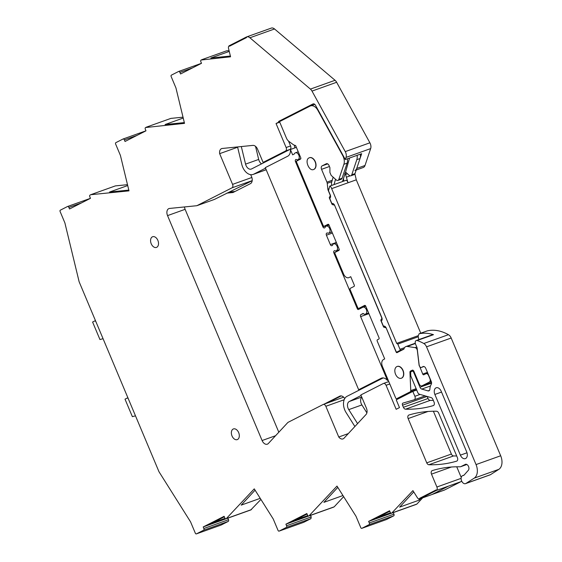 <?xml version="1.0" encoding="UTF-8"?>
<svg xmlns="http://www.w3.org/2000/svg" width="562" height="562" viewBox="0 0 562 562"><rect width="100%" height="100%" fill="white"/><g stroke="black" fill="none" stroke-linecap="round" stroke-linejoin="round"><path stroke-width="0.84" d="M275.584 435.712L262.096 440.531L167.546 215.611A5.669 3.709 -109.7 0 1 168.965 208.579A5.669 3.709 -109.7 0 1 169.548 208.446L196.855 205.706L232.001 187.834A2.838 1.855 -109.7 0 0 232.57 184.378L219.658 153.665A5.669 3.709 -109.7 0 1 221.632 148.607A5.669 3.709 -109.7 0 1 222.215 148.473L252.893 145.389A5.669 3.709 -109.7 0 1 257.544 149.176L263.1 162.404L285.566 150.981A2.838 1.855 -109.7 0 0 286.128 147.525L276.04 123.521L278.864 122.087L278.59 121.441L312.957 103.963A2.838 1.855 -109.7 0 1 313.104 103.9A2.838 1.855 -109.7 0 1 315.528 105.333L345.307 159.538L346.023 157.402A5.669 3.709 -109.7 0 0 345.258 151.614L312.001 91.086A5.669 3.709 -109.7 0 0 310.421 89.098L249.9 37.773A5.669 3.709 -109.7 0 0 246.634 36.909A5.669 3.709 -109.7 0 0 246.346 37.029L246.57 37.549L229.542 46.203L246.57 37.549L246.346 37.029L229.324 45.684L229.542 46.203L229.324 45.684A2.838 1.855 -109.7 0 0 228.544 48.48L230.56 56.797L201.119 60.022A1.419 0.927 -109.7 0 0 200.838 61.75L201.498 63.316L180.557 73.966L179.896 72.4A1.419 0.927 -109.7 0 0 178.59 71.486A1.419 0.927 -109.7 0 0 178.519 71.514L171.375 75.146A1.131 0.745 -109.7 0 0 171.15 76.53L175.941 87.939L184.519 123.359L145.6 127.532A1.419 0.927 -109.7 0 0 145.516 127.581A1.419 0.927 -109.7 0 0 145.319 129.26L145.972 130.827L125.038 141.476L124.378 139.91A1.419 0.927 -109.7 0 0 123.085 138.99A1.419 0.927 -109.7 0 0 123.071 138.997A1.419 0.927 -109.7 0 0 123.001 139.025L115.849 142.657A1.131 0.745 -109.7 0 0 115.624 144.041L120.423 155.449L128.993 190.862L90.749 194.705L115.386 185.896L127.497 184.68M356.196 170.033L363.214 167.525A5.669 3.709 -109.7 0 0 365.005 165.488L370.66 148.593A5.669 3.709 -109.7 0 0 369.894 142.804L336.638 82.277A5.669 3.709 -109.7 0 0 335.057 80.289L274.537 28.971A5.669 3.709 -109.7 0 0 271.27 28.1L246.634 36.909M90.749 194.705L90.089 195.042A1.419 0.927 -109.7 0 0 89.808 196.763L90.468 198.33L69.526 208.98L68.866 207.413A1.419 0.927 -109.7 0 0 67.559 206.5A1.419 0.927 -109.7 0 0 67.489 206.528L60.345 210.167A1.131 0.745 -109.7 0 0 60.12 211.544L64.883 222.882L79.137 281.78L158.983 471.736L190.553 521.838L195.316 533.169A1.131 0.745 -109.7 0 0 196.363 533.9A1.131 0.745 -109.7 0 0 196.419 533.879L203.563 530.24A1.419 0.927 -109.7 0 0 203.851 528.512L203.191 526.952L224.133 516.302L224.786 517.869A1.419 0.927 -109.7 0 0 226.093 518.782A1.419 0.927 -109.7 0 0 226.17 518.754L254.263 488.863L273.237 518.986L278.035 530.395A1.131 0.745 -109.7 0 0 279.082 531.125A1.131 0.745 -109.7 0 0 279.138 531.104L286.283 527.465A1.419 0.927 -109.7 0 0 286.367 527.416A1.419 0.927 -109.7 0 0 286.564 525.744L285.91 524.177L306.852 513.528L307.505 515.094A1.419 0.927 -109.7 0 0 308.798 516.014A1.419 0.927 -109.7 0 0 308.812 516.007A1.419 0.927 -109.7 0 0 308.889 515.979L336.989 486.081L355.971 516.204L360.769 527.613A1.131 0.745 -109.7 0 0 361.816 528.343A1.131 0.745 -109.7 0 0 361.872 528.322L369.016 524.69A1.419 0.927 -109.7 0 0 369.297 522.962L368.637 521.396L389.578 510.746L390.239 512.312A1.419 0.927 -109.7 0 0 391.545 513.225A1.419 0.927 -109.7 0 0 391.616 513.197L412.922 490.619L417.376 497.7A2.838 1.855 -109.7 0 0 419.681 498.916A2.838 1.855 -109.7 0 0 419.821 498.859L436.337 490.457L436.119 489.938L436.337 490.457L448.652 486.06L432.143 494.455L448.652 486.06L460.973 481.655L436.337 490.457A2.838 1.855 -109.7 0 0 436.899 487.008L431.49 474.131A2.838 1.855 -109.7 0 1 432.199 470.619A2.838 1.855 -109.7 0 1 432.248 470.598A198.519 129.899 -109.7 0 1 458.452 466.769A5.669 3.709 -109.7 0 1 458.501 466.776L460.194 466.79A2.838 1.862 -109.7 0 0 460.643 466.72A2.838 1.862 -109.7 0 0 460.784 466.657L465.589 464.268M463.854 475.304L463.228 475.522A2.852 1.869 -109.7 0 0 463.559 475.452A2.852 1.869 -109.7 0 0 464.093 475.087L468.343 470.289A3.4 2.227 -109.7 0 0 468.427 466.235A3.4 2.227 -109.7 0 0 465.406 464.324A3.4 2.227 -109.7 0 0 465.238 464.395M463.228 475.522A4.257 2.782 -109.7 0 0 462.667 475.635A4.257 2.782 -109.7 0 0 461.346 480.159A4.257 2.782 -109.7 0 0 464.971 483.749A4.257 2.782 -109.7 0 0 465.533 483.643A4.257 2.782 -109.7 0 0 465.905 483.461L474.209 478.143A11.345 7.425 -109.7 0 0 476.042 464.57L426.544 346.824A5.669 3.709 -109.7 0 0 423.804 343.501A53.882 35.258 -109.7 0 0 417.13 340.53A2.838 1.855 -109.7 0 0 416.238 340.53A2.838 1.855 -109.7 0 0 415.529 344.042L417.095 347.766L419.14 364.85A1.7 1.11 -109.7 0 0 419.322 365.532L419.681 366.389A1.7 1.11 -109.7 0 0 421.254 367.485A1.7 1.11 -109.7 0 0 421.338 367.45L423.291 366.501M429.508 390.358L428.019 390.892A2.838 1.855 -109.7 0 0 428.855 390.878A2.838 1.855 -109.7 0 0 429.888 389.122A11.626 7.608 -109.7 0 1 431.237 384.338A2.838 1.855 -109.7 0 0 431.244 381.422L425.757 368.37A2.838 1.855 -109.7 0 0 423.144 366.543A2.838 1.855 -109.7 0 0 422.996 366.607M428.019 390.892L421.76 389.087L430.471 385.975M431.574 383.108L419.976 387.246A2.838 1.855 -109.7 0 0 421.76 389.087M419.976 387.246L413.688 372.29A1.7 1.11 -109.7 0 0 412.122 371.194A1.7 1.11 -109.7 0 0 412.037 371.229L411.194 371.658A1.7 1.11 -109.7 0 0 410.66 372.88L410.801 375.971L417.714 392.424A2.838 1.855 -109.7 0 0 419.498 394.257L431.152 397.622A2.838 1.855 -109.7 0 1 432.937 399.456L434.033 402.069A2.838 1.855 -109.7 0 1 433.33 405.588A2.838 1.855 -109.7 0 1 433.267 405.609A198.519 129.899 -109.7 0 1 405.553 409.192A2.838 1.855 -109.7 0 1 403.397 407.295L402.518 405.209A1.7 1.11 -109.7 0 1 402.94 403.094A1.7 1.11 -109.7 0 1 402.982 403.08L414.096 399.835A2.838 1.855 -109.7 0 0 414.166 399.814A2.838 1.855 -109.7 0 0 414.875 396.301L412.824 391.412L416.709 390.028M388.932 381.935A2.838 1.855 -109.7 0 0 387.899 381.879L383.46 383.467A2.838 1.855 -109.7 0 1 386.073 385.293L396.168 409.298L399.491 407.605L396.231 399.849L412.824 391.412M383.46 383.467A2.838 1.855 -109.7 0 0 383.319 383.523L360.853 394.946L366.417 408.174A5.669 3.709 -109.7 0 1 366.024 414.517L344.014 438.219A5.669 3.709 -109.7 0 1 342.996 438.908A5.669 3.709 -109.7 0 1 338.76 437.004L325.848 406.291A2.838 1.855 -109.7 0 0 323.234 404.464A2.838 1.855 -109.7 0 0 323.094 404.528L287.941 422.399L268.355 443.495A5.669 3.709 -109.7 0 1 267.329 444.184A5.669 3.709 -109.7 0 1 262.096 440.531M461.627 480.953A2.838 1.855 -109.7 0 1 460.973 481.655L444.458 490.05L419.821 498.859L419.603 498.332L436.119 489.938L419.603 498.332L419.821 498.859L444.458 490.05A2.838 1.855 -109.7 0 1 444.317 490.113L419.681 498.916M152.351 236.855A5.669 3.709 -109.7 0 0 151.136 243.55A5.669 3.709 -109.7 0 0 156.454 247.421A5.669 3.709 -109.7 0 0 156.742 247.294A5.669 3.709 -109.7 0 0 157.957 240.606A5.669 3.709 -109.7 0 0 152.639 236.735A5.669 3.709 -109.7 0 0 152.351 236.855M233.146 429.059A5.669 3.709 -109.7 0 0 231.93 435.747A5.669 3.709 -109.7 0 0 237.248 439.617A5.669 3.709 -109.7 0 0 237.536 439.498A5.669 3.709 -109.7 0 0 238.752 432.81A5.669 3.709 -109.7 0 0 233.434 428.939A5.669 3.709 -109.7 0 0 233.146 429.059M426.748 462.849L408.138 418.578A2.838 1.855 -109.7 0 1 408.841 415.065A2.838 1.855 -109.7 0 1 408.897 415.044A198.519 129.899 -109.7 0 1 436.519 411.236A2.838 1.855 -109.7 0 1 438.683 413.133L457.391 457.623A2.838 1.855 -109.7 0 1 456.681 461.142A2.838 1.855 -109.7 0 1 456.618 461.163A198.519 129.899 -109.7 0 1 428.904 464.746A2.838 1.855 -109.7 0 1 426.748 462.849L451.384 454.047L433.386 411.229M434.869 394.454A5.388 3.527 -109.7 0 1 436.21 387.78A5.388 3.527 -109.7 0 1 441.184 391.243L466.699 451.939A5.388 3.527 -109.7 0 1 465.35 458.62A5.388 3.527 -109.7 0 1 460.383 455.15L434.869 394.454L441.535 392.072M392.269 512.86L416.906 504.058L422.673 497.848M416.906 504.058L416.252 504.388A1.419 0.927 -109.7 0 1 416.182 504.423A1.419 0.927 -109.7 0 1 416.112 504.444M369.016 524.69L393.653 515.881A1.419 0.927 -109.7 0 0 393.934 514.153L393.288 512.607M393.653 515.881L386.508 519.513L361.872 528.322M343.642 496.639L334.179 506.84L309.543 515.642M333.378 507.219L334.179 506.84M303.663 522.337L310.919 518.663L311.207 516.935L310.554 515.389M260.916 499.428L250.807 509.945A1.419 0.927 -109.7 0 1 250.736 509.973A1.419 0.927 -109.7 0 1 250.659 509.994M227.835 518.157L228.488 519.709A1.419 0.927 -109.7 0 1 228.2 521.438L221.056 525.07A1.131 0.745 -109.7 0 1 220.999 525.091A1.131 0.745 -109.7 0 1 220.943 525.112M183.022 117.177L170.89 118.392L146.253 127.202M201.772 59.691L226.416 50.882L229.064 50.622M354.882 173.904L356.287 179.826L348.004 182.783L345.581 174.438L347.442 173.77M420.755 333.203L356.287 179.826M433.337 400.418A198.519 129.899 -109.7 0 1 430.19 400.39A2.838 1.855 -109.7 0 1 428.033 398.493L427.183 396.477M465.533 483.643L490.169 474.834A4.257 2.782 -109.7 0 0 490.542 474.651L498.845 469.34A11.345 7.425 -109.7 0 0 500.679 455.768L451.181 338.022A5.669 3.709 -109.7 0 0 448.441 334.692A53.882 35.258 -109.7 0 0 445.28 333.09A53.882 35.258 -109.7 0 0 439.344 331.032A53.882 35.258 -109.7 0 0 427.359 330.849A1.419 0.927 -109.7 0 0 427.289 330.863A1.419 0.927 -109.7 0 0 427.225 330.892M461.233 477.475L456.737 466.783M451.384 454.047A2.838 1.855 -109.7 0 0 453.541 455.944A198.519 129.899 -109.7 0 0 456.695 455.972M416.238 340.53L432.599 334.678A2.838 1.855 -109.7 0 1 433.492 334.685A53.882 35.258 -109.7 0 0 431.061 333.997A53.882 35.258 -109.7 0 0 419.076 333.807L418.156 336.118L418.781 339.617M358.661 389.726L265.292 167.624L287.758 156.201A8.507 5.564 -109.7 0 0 290.385 149.499L292.633 154.838L294.305 153.988A3.688 2.41 -109.7 0 1 295.422 152.801A3.688 2.41 -109.7 0 1 297.235 153.131A3.688 2.41 -109.7 0 1 299.223 156.735A3.688 2.41 -109.7 0 1 297.902 159.741A3.688 2.41 -109.7 0 1 296.09 159.411L295.823 159.545A1.7 1.11 -109.7 0 0 295.479 161.617L322.904 226.851A1.7 1.11 -109.7 0 0 324.471 227.947A1.7 1.11 -109.7 0 0 324.555 227.912L325.005 227.68A3.688 2.41 -109.7 0 1 326.241 226.121A3.688 2.41 -109.7 0 1 327.765 226.275A3.688 2.41 -109.7 0 1 330.02 229.858A3.688 2.41 -109.7 0 1 328.721 233.061A3.688 2.41 -109.7 0 1 327.196 232.9L326.754 233.132A1.7 1.11 -109.7 0 0 326.41 235.204L330.358 244.596A1.7 1.11 -109.7 0 0 331.931 245.692A1.7 1.11 -109.7 0 0 332.016 245.65L332.465 245.425A3.688 2.41 -109.7 0 1 333.702 243.859A3.688 2.41 -109.7 0 1 335.226 244.02A3.688 2.41 -109.7 0 1 337.481 247.603A3.688 2.41 -109.7 0 1 336.181 250.807A3.688 2.41 -109.7 0 1 334.657 250.645L334.207 250.87A1.7 1.11 -109.7 0 0 333.87 252.942L357.341 308.784A1.131 0.745 -109.7 0 0 358.387 309.514A1.131 0.745 -109.7 0 0 358.444 309.486L362.764 307.288A3.688 2.41 -109.7 0 1 362.954 307.21A3.688 2.41 -109.7 0 1 365.244 307.927A3.688 2.41 -109.7 0 1 366.782 311.496A3.688 2.41 -109.7 0 1 365.433 314.151A3.688 2.41 -109.7 0 1 363.143 313.434L360.973 314.537A1.7 1.11 -109.7 0 0 360.635 316.61L387.464 380.439A8.507 5.564 -109.7 0 0 381.549 378.121A8.507 5.564 -109.7 0 0 381.12 378.31L358.661 389.726L363.101 388.138L347.07 396.287A11.345 7.425 -109.7 0 0 346.073 412.529L354.882 426.516M263.1 162.404L267.54 160.816L251.516 168.965A5.669 3.709 -109.7 0 1 251.228 169.085A5.669 3.709 -109.7 0 1 245.566 164.125L241.316 146.556M348.314 433.59L338.76 437.004M196.855 205.706L214.424 199.426L252.183 180.711M237.628 147.237L219.658 153.665M276.04 123.521L279.75 122.193M278.864 122.087L279.588 121.828M278.59 121.441L282.988 119.868M345.307 159.538L361.661 153.693L356.73 168.452A5.669 3.709 70.3 0 1 354.931 170.483M230.371 56.038L210.827 58.005L229.254 51.416M183.226 118.048L165.08 124.532L184.329 122.6M127.707 185.551L109.562 192.035L128.81 190.104M225.952 518.817L203.191 526.952M224.343 516.808L209.366 524.423L225.432 518.677M226.83 518.417L251.467 509.608M260.227 498.332L241.175 505.14L255.078 490.162M308.671 516.042L285.91 524.177M307.063 514.033L292.085 521.648L308.152 515.902M337.804 487.38L323.902 502.351L342.953 495.543M391.398 513.261L368.637 521.396M390.885 513.12L374.812 518.866L389.789 511.251M413.737 491.919L399.624 507.128L419.21 500.124L418.845 498.93M420.657 498.571L419.21 500.124M344.78 173.546A1.419 0.927 70.3 0 1 345.581 174.438M350.133 175.843L346.691 177.072M331.65 188.635L348.004 182.783A2.887 1.89 70.3 0 0 346.143 180.262L329.782 186.113A2.887 1.89 -109.7 0 1 331.65 188.635L396.695 343.375L397.798 344.077L399.989 349.297A1.131 0.745 -109.7 0 1 399.982 350.47L403.902 349.072M418.261 335.662L396.695 343.375M418.072 336.828L397.798 344.077M427.289 330.863L419.013 333.828L427.359 330.849M329.782 186.113L328.482 190.694L330.259 194.923A2.838 1.855 -109.7 0 1 329.69 198.379L331.889 203.599A2.838 1.855 -109.7 0 1 332.03 203.535A2.838 1.855 -109.7 0 1 334.643 205.362L381.809 317.558A2.838 1.855 -109.7 0 1 381.247 321.014L383.439 326.234A2.838 1.855 -109.7 0 1 383.579 326.171A2.838 1.855 -109.7 0 1 386.199 327.997L395.971 351.243A1.131 0.745 -109.7 0 0 397.018 351.974A1.131 0.745 -109.7 0 0 397.074 351.952L399.982 350.47M387.464 380.439L388.194 380.179M401.612 378.114A6.238 4.082 -109.7 0 0 402.954 370.751A6.238 4.082 -109.7 0 0 397.102 366.494A6.238 4.082 -109.7 0 0 396.786 366.628A6.238 4.082 -109.7 0 0 395.451 373.99A6.238 4.082 -109.7 0 0 401.303 378.247A6.238 4.082 -109.7 0 0 401.612 378.114M296.378 147.363L290.385 149.499M313.87 169.373A6.238 4.082 -109.7 0 0 315.212 162.018A6.238 4.082 -109.7 0 0 309.353 157.76A6.238 4.082 -109.7 0 0 309.044 157.894C304.183 159.938 309.304 172.12 313.87 169.373L313.758 169.436A6.238 4.082 -109.7 0 0 314.074 169.303A6.238 4.082 -109.7 0 0 315.408 161.94A6.238 4.082 -109.7 0 0 309.557 157.683L309.353 157.76M270.989 28.219L258.668 32.624M226.788 193.138L232.998 192.513L250.448 183.641A5.669 3.709 -109.7 0 0 251.579 176.735L250.708 174.67M341.232 395.908L327.182 403.052M235.028 191.48L230.02 191.979M184.498 206.942A5.669 3.709 -109.7 0 0 185.116 209.331L278.815 432.227M344.738 398.584A5.669 3.709 -109.7 0 0 340.066 396.034A5.669 3.709 -109.7 0 0 339.785 396.161L323.951 404.211M348.798 277.663A5.669 3.709 -109.7 0 0 349.079 277.544L348.798 277.663A5.669 3.709 -109.7 0 1 343.565 274.01L335.008 253.659A1.131 0.745 -109.7 0 1 335.233 252.282L338.893 250.42A1.131 0.745 -109.7 0 0 339.118 249.036L329.03 225.032A1.131 0.745 -109.7 0 0 327.983 224.301A1.131 0.745 -109.7 0 0 327.927 224.329L324.267 226.191A1.131 0.745 -109.7 0 1 324.211 226.212A1.131 0.745 -109.7 0 1 323.164 225.481L296.624 162.341A1.131 0.745 70.3 0 1 296.848 160.957L300.501 159.095A1.131 0.745 -109.7 0 0 300.726 157.718L295.605 145.53A9.076 5.936 -109.7 0 1 292.985 144.406L288.826 141.329A6.238 4.082 -109.7 0 1 286.423 138.069L279.511 121.631L310.091 106.085A8.507 5.564 -109.7 0 1 310.519 105.902A8.507 5.564 -109.7 0 1 317.79 110.187L342.75 155.611L343.087 155.491M357.116 155.316A8.507 5.564 70.3 0 1 356.814 159.678L360.045 158.526A8.507 5.564 -109.7 0 0 360.347 154.157M360.045 158.526L354.994 173.63A2.838 1.855 -109.7 0 1 354.095 174.649L350.864 175.808A2.838 1.855 70.3 0 1 349.178 175.323L345.56 172.091L349.557 158.013M343.466 178.189L343.775 181.112M349.079 277.544L350.744 276.694L354.257 285.046A1.131 0.745 -109.7 0 1 354.025 286.43L350.372 288.285A1.131 0.745 -109.7 0 0 350.147 289.669L357.713 307.674A1.131 0.745 -109.7 0 0 358.76 308.405A1.131 0.745 -109.7 0 0 358.816 308.376L365.644 305.939L358.76 308.405M416.512 389.564L410.232 391.812L396.765 398.655A1.131 0.745 -109.7 0 1 396.709 398.683A1.131 0.745 -109.7 0 1 395.662 397.952L382.406 366.41A5.669 3.709 -109.7 0 1 383.537 359.497L384.696 358.907L377.228 341.141A1.131 0.745 -109.7 0 1 377.453 339.757L378.781 339.083A1.131 0.745 -109.7 0 0 379.006 337.699L365.736 306.128A1.131 0.745 -109.7 0 0 364.689 305.398A1.131 0.745 -109.7 0 0 364.633 305.419L358.816 308.376M410.232 391.812A1.7 1.11 -109.7 0 0 410.766 390.59L409.951 372.318A1.7 1.11 -109.7 0 1 410.492 371.096L412.241 370.203A1.7 1.11 -109.7 0 1 412.325 370.168A1.7 1.11 -109.7 0 1 413.892 371.264L419.266 384.05A2.838 1.855 -109.7 0 0 421.886 385.876A2.838 1.855 -109.7 0 0 422.027 385.813L429.34 382.097A2.838 1.855 -109.7 0 0 429.902 378.64L428.588 375.514A2.838 1.855 -109.7 0 0 425.975 373.688A2.838 1.855 -109.7 0 0 425.827 373.744L423.839 374.763A1.131 0.745 -109.7 0 1 423.776 374.784A1.131 0.745 -109.7 0 1 422.729 374.053L419.512 365.981M415.353 343.53L407.169 346.452L415.065 347.618A2.838 1.855 -109.7 0 1 417.355 350.632L419.055 364.9A2.838 1.855 -109.7 0 0 419.364 366.038M407.169 346.452A5.76 3.765 -109.7 0 0 405.89 346.571A5.76 3.765 -109.7 0 0 404.008 348.847A1.047 0.688 -109.7 0 1 403.72 349.234L396.905 352.697A1.131 0.745 -109.7 0 1 396.091 351.945L386.101 327.779M384.52 326.192L383.417 326.592A1.131 0.745 -109.7 0 0 384.464 327.323A1.131 0.745 -109.7 0 0 384.52 327.295L385.954 327.836M383.417 326.592L381.001 320.853A1.131 0.745 -109.7 0 1 381.233 319.469L382.139 319.097M334.545 205.151L381.788 317.916L381.563 319.3M334.404 205.2L332.971 204.659A1.131 0.745 -109.7 0 1 332.915 204.687A1.131 0.745 -109.7 0 1 331.868 203.957L329.451 198.217A1.131 0.745 -109.7 0 1 329.676 196.833L330.589 196.461M331.833 181.681L327.239 183.324L327.871 189.204A2.838 1.855 -109.7 0 0 328.18 190.385L330.238 195.281L330.013 196.665M327.239 183.324A2.838 1.855 -109.7 0 0 326.929 182.144L321.548 169.331A2.838 1.855 -109.7 0 1 322.11 165.874L326.269 163.767A2.838 1.855 -109.7 0 1 326.41 163.704A2.838 1.855 -109.7 0 1 329.023 165.53L329.894 167.588L329.922 172.45L331.018 175.063A1.131 0.745 -109.7 0 0 331.39 175.597L336.252 179.945A2.838 1.855 -109.7 0 0 337.938 180.423A2.838 1.855 -109.7 0 0 338.837 179.404L343.895 164.301A8.507 5.564 -109.7 0 0 342.75 155.611M401.303 378.247L401.507 378.177A6.238 4.082 -109.7 0 0 401.816 378.036A6.238 4.082 -109.7 0 0 403.158 370.681A6.238 4.082 -109.7 0 0 397.306 366.424L397.102 366.494M356.814 159.678L351.763 174.789A2.838 1.855 70.3 0 1 350.864 175.808M342.504 181.561L345.56 172.091M331.657 185.439L331.411 183.149L333.118 177.142M333.954 204.259L333.301 204.491M384.851 327.126L385.504 326.894M337.938 180.423L341.169 179.271A2.838 1.855 -109.7 0 0 342.068 178.252L338.837 179.404M343.895 164.301L347.126 163.142L342.068 178.252M347.126 163.142A8.507 5.564 -109.7 0 0 347.428 158.779M334.025 184.596L335.528 179.299M255.527 146.352L258.689 159.432A5.669 3.709 -109.7 0 0 261.541 163.865M237.557 146.935L241.808 164.497A11.345 7.425 -109.7 0 0 253.139 174.431A11.345 7.425 -109.7 0 0 253.708 174.185L265.524 168.171M294.832 147.911A8.507 5.564 -109.7 0 0 294.221 145.115M285.566 150.981L290.006 149.394A2.838 1.855 -109.7 0 0 290.568 145.937L288.531 141.09M290.006 149.394L267.54 160.816M366.888 412.859L361.893 404.935A5.669 3.709 -109.7 0 1 361.809 397.222M357.58 423.615L348.763 409.628L361.893 404.935M361.085 395.5L349.269 401.507A5.669 3.709 -109.7 0 0 348.763 409.628M396.8 398.648L397.116 399.399M383.193 377.924L363.101 388.138M128.607 399.463L127.672 397.812L125.017 399.168L132.365 416.653L135.484 415.831M96.186 322.342L95.252 320.691L92.597 322.04L99.945 339.532L103.064 338.71M274.537 28.971L249.9 37.773M335.057 80.289L310.421 89.098M461.114 478.353L436.899 487.008M451.384 467.022L431.49 474.131M466.853 464.493L460.784 466.657M490.542 474.651L465.905 483.461M498.845 469.34L474.209 478.143M500.679 455.768L476.042 464.57M451.181 338.022L426.544 346.824M448.441 334.692L423.804 343.501M433.492 334.685L417.13 340.53M423.938 366.522L421.338 367.45M413.688 372.29L414.243 372.093M430.19 400.39L405.553 409.192M428.033 398.493L403.397 407.295M427.05 396.435L402.518 405.209M414.166 399.814L425.153 395.887L414.236 399.786M420.095 394.433L414.875 396.301M386.073 385.293L389.782 383.965M325.848 406.291L344.19 399.737M167.546 215.611L185.116 209.331M232.001 187.834L252.197 180.613M251.853 177.487L232.57 184.378M290.568 145.937L286.128 147.525M370.66 148.593L346.023 157.402M356.73 168.452L365.005 165.488M369.894 142.804L345.258 151.614M336.638 82.277L312.001 91.086M192.485 67.897L179.896 72.4M178.667 71.465L201.491 63.302L178.59 71.486M136.959 135.407L124.378 139.91M123.141 138.976L145.972 130.813L123.071 138.997M81.455 202.917L68.866 207.413M67.637 206.479L90.461 198.323L67.559 206.5M196.419 533.879L221.056 525.07M203.563 530.24L228.2 521.438M203.851 528.512L228.488 519.709M226.17 518.754L250.807 509.945M279.138 531.104L303.775 522.295M310.919 518.663L286.283 527.465M286.564 525.744L311.207 516.935M333.526 507.17L308.889 515.979M369.297 522.962L393.934 514.153M391.616 513.197L416.252 504.388M428.026 411.468L408.138 418.578M453.541 455.944L428.904 464.746M460.383 455.15L467.001 452.789M344.85 173.321L346.34 172.787L344.85 173.314M404.535 347.667L399.989 349.297M381.12 378.31L381.998 377.994M225.067 518.347L212.429 522.864M307.786 515.572L295.148 520.089M390.52 512.79L377.875 517.307M397.074 351.952L401.472 350.379M295.479 161.617L296.596 161.224M328.854 224.723L322.904 226.851M327.281 232.942L326.754 233.132M332.402 233.061L326.41 235.204M336.35 242.454L330.358 244.596M334.734 250.68L334.207 250.87M334.98 252.549L333.87 252.942M358.408 308.405L357.341 308.784M363.403 313.666L360.973 314.537M368.904 313.652L360.635 316.61M340.368 395.95L339.785 396.161M351.763 174.789L354.994 173.63M327.688 163.886L322.11 165.874M329.437 166.514L321.548 169.331M332.24 180.247L326.929 182.144M329.023 188.79L327.871 189.204M328.615 190.23L328.18 190.385M330.589 196.51L329.676 196.833M330.182 197.957L329.451 198.217M332.971 203.563L331.868 203.957M382.139 319.146L381.233 319.469M381.731 320.593L381.001 320.853M415.065 347.618L416.779 347.007M427.443 372.374L422.729 374.053M431.244 381.415L429.34 382.097M431.525 382.42L422.027 385.813M412.965 370.21L410.492 371.096M410.85 372.002L409.951 372.318M416.14 388.672L410.766 390.59M396.765 398.655L402.856 396.484M258.689 159.432L245.566 164.125M266.177 169.724L253.708 174.185M361.738 397.053L349.269 401.507M466.867 464.5L460.643 466.72M464.043 475.143L462.667 475.635M423.945 366.522L421.254 367.485M343.628 397.172L323.234 404.464M196.363 533.9L220.999 525.091M226.093 518.782L250.736 509.973M279.082 531.125L303.719 522.323M333.456 507.198L308.812 516.007M386.452 519.541L361.816 528.343M391.545 513.225L416.182 504.423M401.444 350.393L397.018 351.974M329.058 225.109L326.241 226.121M331.924 231.916L328.721 233.061M336.519 242.854L333.702 243.859M339.251 249.711L336.181 250.807M365.771 306.206L362.954 307.21M368.63 313.013L365.433 314.151M300.81 158.702L297.902 159.741M298.239 151.789L295.422 152.801M314.783 104.377L310.519 105.902M415.276 343.213L405.89 346.571M427.731 373.056L425.975 373.688M431.532 382.427L421.886 385.876M396.709 398.683L402.828 396.498M266.191 169.759L253.139 174.431"/></g></svg>

